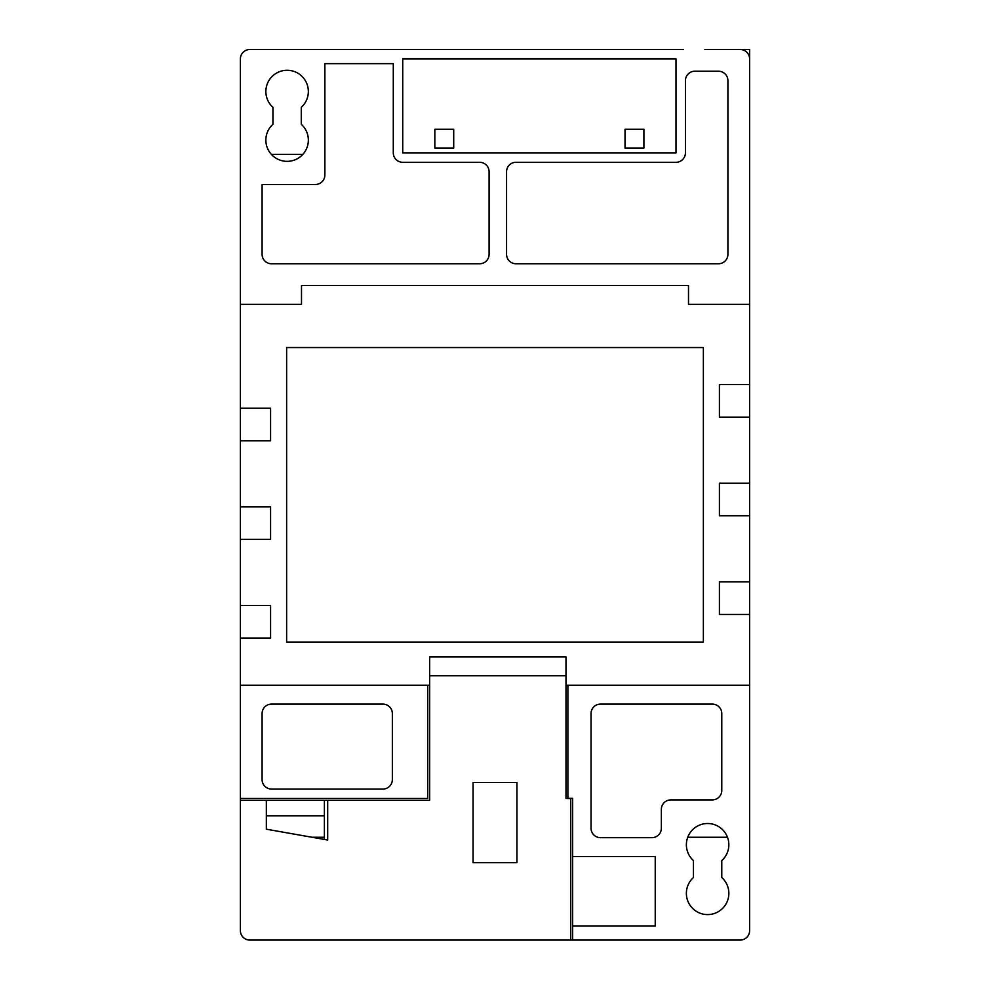 <?xml version="1.0" encoding="UTF-8"?>
<svg xmlns="http://www.w3.org/2000/svg" width="990" height="990" viewBox="0 0 990 990"><rect width="100%" height="100%" fill="white"/><g stroke="black" fill="none" stroke-linecap="round" stroke-linejoin="round"><path stroke-width="1.49" d="M308.348 140.11A21.236 21.236 0 0 0 301.269 124.282L301.269 107.328A21.236 21.236 0 0 0 287.112 70.265A21.236 21.236 0 0 0 272.943 107.328L272.943 124.282A21.236 21.236 0 0 0 287.112 161.345A21.236 21.236 0 0 0 308.348 140.11M728.85 893.351A21.236 21.236 0 0 0 721.772 877.524L721.772 860.57A21.236 21.236 0 0 0 707.615 823.507A21.236 21.236 0 0 0 693.458 860.57L693.458 877.524A21.236 21.236 0 0 0 707.615 914.587A21.236 21.236 0 0 0 728.85 893.351M271.334 154.341L302.878 154.341M744.901 50.762L744.901 49.5L704.905 49.5M436.243 940.079L424.92 940.079M749.616 304.351L688.495 304.351L688.495 285.479L301.505 285.479L301.505 304.351L240.384 304.351L240.384 685.229L427.742 685.229L427.742 798.497L240.384 798.497L240.384 930.637A9.442 9.442 0 0 0 249.827 940.079L740.173 940.079A9.442 9.442 0 0 0 749.616 930.637L749.616 175.032M240.384 930.637L240.384 800.378L266.347 800.378L266.347 829.199L327.69 840.027L327.69 800.378L429.635 800.378L429.635 656.902L565.995 656.902L565.995 675.786L429.635 675.786M429.635 685.229L427.742 685.229M712.33 799.908L670.799 799.908A9.442 9.442 0 0 0 661.357 809.35L661.357 828.222A9.442 9.442 0 0 1 651.927 837.664L600.485 837.664A9.442 9.442 0 0 1 591.042 828.222L591.042 713.543A9.442 9.442 0 0 1 600.485 704.1L712.33 704.1A9.442 9.442 0 0 1 721.772 713.543L721.772 790.466A9.442 9.442 0 0 1 712.33 799.908M572.641 940.079L572.641 925.922L655.232 925.922L655.232 856.536L572.641 856.536L572.641 798.299L567.889 798.299L567.889 685.229L749.616 685.229M240.384 685.229L240.384 798.497M683.546 49.5L249.827 49.5A9.442 9.442 0 0 0 240.384 58.942L240.384 304.351M516.941 782.447L473.059 782.447L473.059 862.674L516.941 862.674L516.941 782.447M565.995 675.786L565.995 798.497L570.747 798.497L570.747 940.079M572.641 925.922L572.641 856.536M262.09 713.543L262.09 779.613A9.442 9.442 0 0 0 271.532 789.055L382.907 789.055A9.442 9.442 0 0 0 392.349 779.613L392.349 713.543A9.442 9.442 0 0 0 382.907 704.1L271.532 704.1A9.442 9.442 0 0 0 262.09 713.543M744.901 49.5L749.616 49.5L749.616 247.054M687.741 837.255L727.489 837.255M324.386 800.378L324.386 839.446M266.347 815.735L324.386 815.735M675.997 58.942L402.732 58.942L402.732 152.856L675.997 152.856L675.997 58.942M393.29 152.856L393.29 63.657L324.868 63.657L324.868 175.032A9.442 9.442 0 0 1 315.426 184.474L262.09 184.474L262.09 254.331A9.442 9.442 0 0 0 271.532 263.761L479.667 263.761A9.442 9.442 0 0 0 489.097 254.331L489.097 171.74A9.442 9.442 0 0 0 479.667 162.298L402.732 162.298A9.442 9.442 0 0 1 393.29 152.856M675.997 162.298L516 162.298A9.442 9.442 0 0 0 506.558 171.74L506.558 254.331A9.442 9.442 0 0 0 516 263.761L718.468 263.761A9.442 9.442 0 0 0 727.91 254.331L727.91 80.648A9.442 9.442 0 0 0 718.468 71.206L694.869 71.206A9.442 9.442 0 0 0 685.427 80.648L685.427 152.856A9.442 9.442 0 0 1 675.997 162.298M749.616 58.942A9.442 9.442 0 0 0 740.173 49.5M301.505 285.479L688.495 285.479M240.384 440.76L270.592 440.76L270.592 408.189L240.384 408.189M240.384 539.389L270.592 539.389L270.592 506.831L240.384 506.831M240.384 638.03L270.592 638.03L270.592 605.472L240.384 605.472M565.995 685.229L567.889 685.229M749.616 581.873L719.408 581.873L719.408 614.431L749.616 614.431M749.616 483.231L719.408 483.231L719.408 515.79L749.616 515.79M749.616 384.59L719.408 384.59L719.408 417.161L749.616 417.161M703.37 642.04L703.37 347.539L286.63 347.539L286.63 642.04L703.37 642.04M266.347 815.81L324.386 815.81M312.023 837.255L324.386 837.255M327.69 800.378L266.347 800.378M266.347 829.199L327.69 840.027M570.747 798.497L571.663 798.299M434.833 148.141L453.705 148.141L453.705 129.257L434.833 129.257L434.833 148.141M643.896 148.141L643.896 129.257L625.024 129.257L625.024 148.141L643.896 148.141"/></g></svg>
